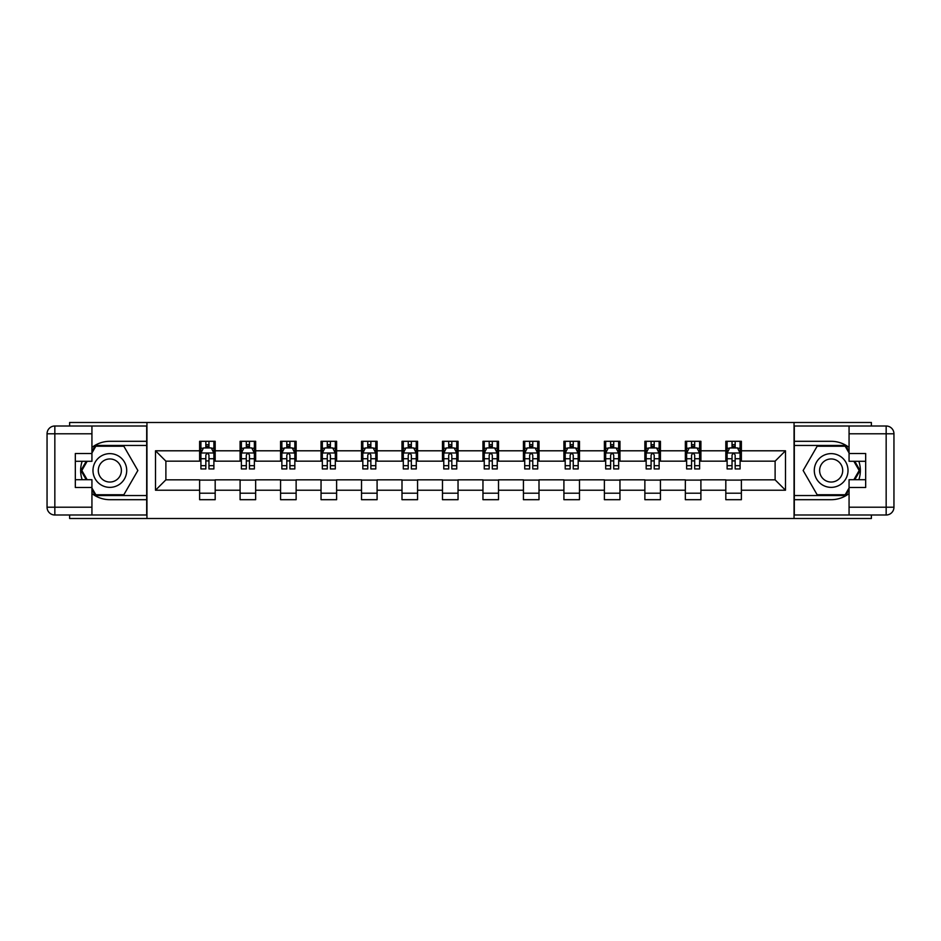 <?xml version="1.0" encoding="UTF-8"?>
<svg xmlns="http://www.w3.org/2000/svg" width="941" height="941" viewBox="0 0 941 941"><rect width="100%" height="100%" fill="white"/><g stroke="black" fill="none" stroke-linecap="round" stroke-linejoin="round"><path stroke-width="1.41" d="M69.622 514.998L69.622 518.503L871.378 518.503L871.378 514.998M871.378 426.002L871.378 422.497L794.051 422.497L794.051 518.503M794.051 422.497L69.622 422.497L69.622 426.002M146.949 518.503L146.949 422.497M741.379 450.786L741.379 441.305L725.817 441.305L725.817 450.786L700.904 450.786L700.904 441.305L685.342 441.305L685.342 450.786L660.429 450.786L660.429 441.305L644.867 441.305L644.867 450.786L619.954 450.786L619.954 441.305L604.381 441.305L604.381 450.786L579.48 450.786L579.48 441.305L563.906 441.305L563.906 450.786L539.005 450.786L539.005 441.305L523.431 441.305L523.431 450.786L498.518 450.786L498.518 441.305L482.956 441.305L482.956 450.786L458.044 450.786L458.044 441.305L442.482 441.305L442.482 450.786L417.569 450.786L417.569 441.305L401.995 441.305L401.995 450.786L377.094 450.786L377.094 441.305L361.52 441.305L361.52 450.786L336.619 450.786L336.619 441.305L321.046 441.305L321.046 450.786L296.133 450.786L296.133 441.305L280.571 441.305L280.571 450.786L255.658 450.786L255.658 441.305L240.096 441.305L240.096 450.786L215.183 450.786L215.183 441.305L199.621 441.305L199.621 450.786L155.512 450.786L155.512 490.214L165.887 479.839L199.621 479.839L199.621 499.695L215.183 499.695L215.183 479.839L240.096 479.839L240.096 499.695L255.658 499.695L255.658 479.839L280.571 479.839L280.571 499.695L296.133 499.695L296.133 479.839L321.046 479.839L321.046 499.695L336.619 499.695L336.619 479.839L361.52 479.839L361.52 499.695L377.094 499.695L377.094 479.839L401.995 479.839L401.995 499.695L417.569 499.695L417.569 479.839L442.482 479.839L442.482 499.695L458.044 499.695L458.044 479.839L482.956 479.839L482.956 499.695L498.518 499.695L498.518 479.839L523.431 479.839L523.431 499.695L539.005 499.695L539.005 479.839L563.906 479.839L563.906 499.695L579.48 499.695L579.48 479.839L604.381 479.839L604.381 499.695L619.954 499.695L619.954 479.839L644.867 479.839L644.867 499.695L660.429 499.695L660.429 479.839L685.342 479.839L685.342 499.695L700.904 499.695L700.904 479.839L725.817 479.839L725.817 499.695L741.379 499.695L741.379 479.839L775.113 479.839L775.113 461.161L741.379 461.161L741.379 450.786L785.488 450.786L785.488 490.214L741.379 490.214M725.817 490.214L700.904 490.214M685.342 490.214L660.429 490.214M644.867 490.214L619.954 490.214M604.381 490.214L579.48 490.214M563.906 490.214L539.005 490.214M523.431 490.214L498.518 490.214M482.956 490.214L458.044 490.214M442.482 490.214L417.569 490.214M401.995 490.214L377.094 490.214M361.52 490.214L336.619 490.214M321.046 490.214L296.133 490.214M280.571 490.214L255.658 490.214M240.096 490.214L215.183 490.214M199.621 490.214L155.512 490.214M725.817 450.786L725.817 461.161L700.904 461.161L700.904 450.786M685.342 450.786L685.342 461.161L660.429 461.161L660.429 450.786M644.867 450.786L644.867 461.161L619.954 461.161L619.954 450.786M604.381 450.786L604.381 461.161L579.48 461.161L579.48 450.786M563.906 450.786L563.906 461.161L539.005 461.161L539.005 450.786M523.431 450.786L523.431 461.161L498.518 461.161L498.518 450.786M482.956 450.786L482.956 461.161L458.044 461.161L458.044 450.786M442.482 450.786L442.482 461.161L417.569 461.161L417.569 450.786M401.995 450.786L401.995 461.161L377.094 461.161L377.094 450.786M361.52 450.786L361.52 461.161L336.619 461.161L336.619 450.786M321.046 450.786L321.046 461.161L296.133 461.161L296.133 450.786M280.571 450.786L280.571 461.161L255.658 461.161L255.658 450.786M240.096 450.786L240.096 461.161L215.183 461.161L215.183 450.786M199.621 450.786L199.621 461.161L165.887 461.161L155.512 450.786M165.887 461.161L165.887 479.839M785.488 490.214L775.113 479.839M775.113 461.161L785.488 450.786M199.621 447.798L200.915 447.798M205.844 447.798L208.961 447.798M213.889 447.798L215.183 447.798M199.621 460.902L200.915 460.902M205.844 460.902L208.961 460.902M213.889 460.902L215.183 460.902M199.621 480.098L215.183 480.098M199.621 493.202L215.183 493.202M240.096 480.098L255.658 480.098M240.096 493.202L255.658 493.202M240.096 447.798L241.39 447.798M246.319 447.798L249.436 447.798M254.364 447.798L255.658 447.798M240.096 460.902L241.39 460.902M246.319 460.902L249.436 460.902M254.364 460.902L255.658 460.902M280.571 480.098L296.133 480.098M280.571 493.202L296.133 493.202M280.571 447.798L281.865 447.798M286.793 447.798L289.91 447.798M294.839 447.798L296.133 447.798M280.571 460.902L281.865 460.902M286.793 460.902L289.91 460.902M294.839 460.902L296.133 460.902M321.046 480.098L336.619 480.098M321.046 493.202L336.619 493.202M321.046 447.798L322.34 447.798M327.28 447.798L330.385 447.798M335.314 447.798L336.619 447.798M321.046 460.902L322.34 460.902M327.28 460.902L330.385 460.902M335.314 460.902L336.619 460.902M361.52 480.098L377.094 480.098M361.52 493.202L377.094 493.202M361.52 447.798L362.826 447.798M367.755 447.798L370.86 447.798M375.8 447.798L377.094 447.798M361.52 460.902L362.826 460.902M367.755 460.902L370.86 460.902M375.8 460.902L377.094 460.902M401.995 480.098L417.569 480.098M401.995 493.202L417.569 493.202M401.995 447.798L403.301 447.798M408.229 447.798L411.346 447.798M416.275 447.798L417.569 447.798M401.995 460.902L403.301 460.902M408.229 460.902L411.346 460.902M416.275 460.902L417.569 460.902M442.482 480.098L458.044 480.098M442.482 493.202L458.044 493.202M442.482 447.798L443.776 447.798M448.704 447.798L451.821 447.798M456.75 447.798L458.044 447.798M442.482 460.902L443.776 460.902M448.704 460.902L451.821 460.902M456.75 460.902L458.044 460.902M482.956 480.098L498.518 480.098M482.956 493.202L498.518 493.202M482.956 447.798L484.25 447.798M489.179 447.798L492.296 447.798M497.224 447.798L498.518 447.798M482.956 460.902L484.25 460.902M489.179 460.902L492.296 460.902M497.224 460.902L498.518 460.902M523.431 480.098L539.005 480.098M523.431 493.202L539.005 493.202M523.431 447.798L524.725 447.798M529.654 447.798L532.771 447.798M537.699 447.798L539.005 447.798M523.431 460.902L524.725 460.902M529.654 460.902L532.771 460.902M537.699 460.902L539.005 460.902M563.906 480.098L579.48 480.098M563.906 493.202L579.48 493.202M563.906 447.798L565.2 447.798M570.14 447.798L573.245 447.798M578.174 447.798L579.48 447.798M563.906 460.902L565.2 460.902M570.14 460.902L573.245 460.902M578.174 460.902L579.48 460.902M604.381 480.098L619.954 480.098M604.381 493.202L619.954 493.202M604.381 447.798L605.686 447.798M610.615 447.798L613.72 447.798M618.66 447.798L619.954 447.798M604.381 460.902L605.686 460.902M610.615 460.902L613.72 460.902M618.66 460.902L619.954 460.902M644.867 480.098L660.429 480.098M644.867 493.202L660.429 493.202M644.867 447.798L646.161 447.798M651.09 447.798L654.207 447.798M659.135 447.798L660.429 447.798M644.867 460.902L646.161 460.902M651.09 460.902L654.207 460.902M659.135 460.902L660.429 460.902M685.342 480.098L700.904 480.098M685.342 493.202L700.904 493.202M685.342 447.798L686.636 447.798M691.564 447.798L694.681 447.798M699.61 447.798L700.904 447.798M685.342 460.902L686.636 460.902M691.564 460.902L694.681 460.902M699.61 460.902L700.904 460.902M725.817 480.098L741.379 480.098M725.817 493.202L741.379 493.202M725.817 447.798L727.111 447.798M732.039 447.798L735.156 447.798M740.085 447.798L741.379 447.798M725.817 460.902L727.111 460.902M732.039 460.902L735.156 460.902M740.085 460.902L741.379 460.902M208.961 444.681L205.844 444.681M213.889 465.689L208.961 465.689L208.961 468.947L213.889 468.947L213.889 453.115L211.29 447.928L203.503 447.928L200.915 453.115L200.915 468.947L205.844 468.947L205.844 465.689L200.915 465.689M200.915 453.115L200.915 441.305M213.889 453.115L213.889 441.305M205.844 447.928L205.844 441.305M208.961 441.305L208.961 447.928M208.961 465.689L208.961 455.068C207.926 453.068 206.879 453.068 205.844 455.068L205.844 465.689M118.272 455.891A16.867 16.867 0 0 0 95.241 462.066A16.867 16.867 0 0 0 101.405 485.109A16.867 16.867 0 0 0 124.447 478.934A16.867 16.867 0 0 0 118.272 455.891M115.614 460.502A11.551 11.551 0 0 0 99.84 464.725A11.551 11.551 0 0 0 104.063 480.498A11.551 11.551 0 0 0 119.836 476.275A11.551 11.551 0 0 0 115.614 460.502M91.936 452.986L95.829 446.234L123.847 446.234L137.857 470.5L123.847 494.754L95.829 494.754L91.936 488.014M87.148 479.71L81.832 470.5L87.148 461.29M839.595 455.891A16.867 16.867 0 0 0 816.553 462.066A16.867 16.867 0 0 0 822.728 485.109A16.867 16.867 0 0 0 845.759 478.934A16.867 16.867 0 0 0 839.595 455.891M836.937 460.502A11.551 11.551 0 0 0 821.164 464.725A11.551 11.551 0 0 0 825.386 480.498A11.551 11.551 0 0 0 841.16 476.275A11.551 11.551 0 0 0 836.937 460.502M849.064 488.014L845.171 494.754L817.153 494.754L803.143 470.5L817.153 446.234L845.171 446.234L849.064 452.986M853.852 461.29L859.168 470.5L853.852 479.71M91.936 493.555A29.195 29.195 0 0 0 109.838 499.695L146.69 499.695L146.69 514.998L54.837 514.998A7.787 7.787 0 0 1 47.05 507.211L47.05 433.789A7.787 7.787 0 0 1 54.837 426.002L91.936 426.002L91.936 461.29L75.327 461.29M91.936 426.002L146.69 426.002L146.69 441.305L109.838 441.305A29.195 29.195 0 0 0 91.936 447.445M82.138 461.29A29.195 29.195 0 0 0 82.138 479.71M146.69 499.695L146.69 441.305M75.327 479.71L91.936 479.71L91.936 514.998M91.936 453.503L75.327 453.503L75.327 487.497L91.936 487.497M146.69 445.458L95.382 445.458L91.936 451.433M91.936 489.567L95.382 495.542L146.69 495.542M86.243 461.29L80.926 470.5L86.243 479.71M849.064 447.445A29.195 29.195 0 0 0 831.162 441.305L794.31 441.305L794.31 426.002L886.163 426.002A7.787 7.787 0 0 1 893.95 433.789L893.95 507.211A7.787 7.787 0 0 1 886.163 514.998L849.064 514.998L849.064 479.71L865.673 479.71M849.064 514.998L794.31 514.998L794.31 499.695L831.162 499.695A29.195 29.195 0 0 0 849.064 493.555M858.862 479.71A29.195 29.195 0 0 0 858.862 461.29M794.31 441.305L794.31 499.695M865.673 461.29L849.064 461.29L849.064 426.002M849.064 487.497L865.673 487.497L865.673 453.503L849.064 453.503M794.31 495.542L845.618 495.542L849.064 489.567M849.064 451.433L845.618 445.458L794.31 445.458M854.757 479.71L860.074 470.5L854.757 461.29M249.436 444.681L246.319 444.681M254.364 465.689L249.436 465.689L249.436 468.947L254.364 468.947L254.364 453.115L251.765 447.928L243.99 447.928L241.39 453.115L241.39 468.947L246.319 468.947L246.319 465.689L241.39 465.689M241.39 453.115L241.39 441.305M254.364 453.115L254.364 441.305M246.319 447.928L246.319 441.305M249.436 441.305L249.436 447.928M249.436 465.689L249.436 455.068C248.4 453.068 247.365 453.068 246.319 455.068L246.319 465.689M289.91 444.681L286.793 444.681M294.839 465.689L289.91 465.689L289.91 468.947L294.839 468.947L294.839 453.115L292.251 447.928L284.464 447.928L281.865 453.115L281.865 468.947L286.793 468.947L286.793 465.689L281.865 465.689M281.865 453.115L281.865 441.305M294.839 453.115L294.839 441.305M286.793 447.928L286.793 441.305M289.91 441.305L289.91 447.928M289.91 465.689L289.91 455.068C288.875 453.068 287.84 453.068 286.793 455.068L286.793 465.689M330.385 444.681L327.28 444.681M335.314 465.689L330.385 465.689L330.385 468.947L335.314 468.947L335.314 453.115L332.726 447.928L324.939 447.928L322.34 453.115L322.34 468.947L327.28 468.947L327.28 465.689L322.34 465.689M322.34 453.115L322.34 441.305M335.314 453.115L335.314 441.305M327.28 447.928L327.28 441.305M330.385 441.305L330.385 447.928M330.385 465.689L330.385 455.068C329.35 453.068 328.315 453.068 327.28 455.068L327.28 465.689M370.86 444.681L367.755 444.681M375.8 465.689L370.86 465.689L370.86 468.947L375.8 468.947L375.8 453.115L373.201 447.928L365.414 447.928L362.826 453.115L362.826 468.947L367.755 468.947L367.755 465.689L362.826 465.689M362.826 453.115L362.826 441.305M375.8 453.115L375.8 441.305M367.755 447.928L367.755 441.305M370.86 441.305L370.86 447.928M370.86 465.689L370.86 455.068C369.825 453.068 368.79 453.068 367.755 455.068L367.755 465.689M411.346 444.681L408.229 444.681M416.275 465.689L411.346 465.689L411.346 468.947L416.275 468.947L416.275 453.115L413.675 447.928L405.889 447.928L403.301 453.115L403.301 468.947L408.229 468.947L408.229 465.689L403.301 465.689M403.301 453.115L403.301 441.305M416.275 453.115L416.275 441.305M408.229 447.928L408.229 441.305M411.346 441.305L411.346 447.928M411.346 465.689L411.346 455.068C410.3 453.068 409.264 453.068 408.229 455.068L408.229 465.689M451.821 444.681L448.704 444.681M456.75 465.689L451.821 465.689L451.821 468.947L456.75 468.947L456.75 453.115L454.15 447.928L446.375 447.928L443.776 453.115L443.776 468.947L448.704 468.947L448.704 465.689L443.776 465.689M443.776 453.115L443.776 441.305M456.75 453.115L456.75 441.305M448.704 447.928L448.704 441.305M451.821 441.305L451.821 447.928M451.821 465.689L451.821 455.068C450.786 453.068 449.739 453.068 448.704 455.068L448.704 465.689M492.296 444.681L489.179 444.681M497.224 465.689L492.296 465.689L492.296 468.947L497.224 468.947L497.224 453.115L494.625 447.928L486.85 447.928L484.25 453.115L484.25 468.947L489.179 468.947L489.179 465.689L484.25 465.689M484.25 453.115L484.25 441.305M497.224 453.115L497.224 441.305M489.179 447.928L489.179 441.305M492.296 441.305L492.296 447.928M492.296 465.689L492.296 455.068C491.261 453.068 490.226 453.068 489.179 455.068L489.179 465.689M532.771 444.681L529.654 444.681M537.699 465.689L532.771 465.689L532.771 468.947L537.699 468.947L537.699 453.115L535.111 447.928L527.325 447.928L524.725 453.115L524.725 468.947L529.654 468.947L529.654 465.689L524.725 465.689M524.725 453.115L524.725 441.305M537.699 453.115L537.699 441.305M529.654 447.928L529.654 441.305M532.771 441.305L532.771 447.928M532.771 465.689L532.771 455.068C531.736 453.068 530.7 453.068 529.654 455.068L529.654 465.689M573.245 444.681L570.14 444.681M578.174 465.689L573.245 465.689L573.245 468.947L578.174 468.947L578.174 453.115L575.586 447.928L567.799 447.928L565.2 453.115L565.2 468.947L570.14 468.947L570.14 465.689L565.2 465.689M565.2 453.115L565.2 441.305M578.174 453.115L578.174 441.305M570.14 447.928L570.14 441.305M573.245 441.305L573.245 447.928M573.245 465.689L573.245 455.068C572.21 453.068 571.175 453.068 570.14 455.068L570.14 465.689M613.72 444.681L610.615 444.681M618.66 465.689L613.72 465.689L613.72 468.947L618.66 468.947L618.66 453.115L616.061 447.928L608.274 447.928L605.686 453.115L605.686 468.947L610.615 468.947L610.615 465.689L605.686 465.689M605.686 453.115L605.686 441.305M618.66 453.115L618.66 441.305M610.615 447.928L610.615 441.305M613.72 441.305L613.72 447.928M613.72 465.689L613.72 455.068C612.685 453.068 611.65 453.068 610.615 455.068L610.615 465.689M654.207 444.681L651.09 444.681M659.135 465.689L654.207 465.689L654.207 468.947L659.135 468.947L659.135 453.115L656.536 447.928L648.749 447.928L646.161 453.115L646.161 468.947L651.09 468.947L651.09 465.689L646.161 465.689M646.161 453.115L646.161 441.305M659.135 453.115L659.135 441.305M651.09 447.928L651.09 441.305M654.207 441.305L654.207 447.928M654.207 465.689L654.207 455.068C653.172 453.068 652.125 453.068 651.09 455.068L651.09 465.689M694.681 444.681L691.564 444.681M699.61 465.689L694.681 465.689L694.681 468.947L699.61 468.947L699.61 453.115L697.01 447.928L689.235 447.928L686.636 453.115L686.636 468.947L691.564 468.947L691.564 465.689L686.636 465.689M686.636 453.115L686.636 441.305M699.61 453.115L699.61 441.305M691.564 447.928L691.564 441.305M694.681 441.305L694.681 447.928M694.681 465.689L694.681 455.068C693.646 453.068 692.6 453.068 691.564 455.068L691.564 465.689M735.156 444.681L732.039 444.681M740.085 465.689L735.156 465.689L735.156 468.947L740.085 468.947L740.085 453.115L737.497 447.928L729.71 447.928L727.111 453.115L727.111 468.947L732.039 468.947L732.039 465.689L727.111 465.689M727.111 453.115L727.111 441.305M740.085 453.115L740.085 441.305M732.039 447.928L732.039 441.305M735.156 441.305L735.156 447.928M735.156 465.689L735.156 455.068C734.121 453.068 733.086 453.068 732.039 455.068L732.039 465.689M213.819 452.986L200.974 452.986M200.915 448.234L203.35 448.234M211.443 448.234L213.889 448.234M205.844 458.738L200.915 458.738M213.889 458.738L208.961 458.738M208.961 446.34L205.844 446.34M91.936 433.789L54.837 433.789L54.837 507.211L91.936 507.211M47.05 433.789L54.837 433.789L54.837 426.002M54.837 514.998L54.837 507.211L47.05 507.211M849.064 507.211L886.163 507.211L886.163 433.789L849.064 433.789M893.95 507.211L886.163 507.211L886.163 514.998M886.163 426.002L886.163 433.789L893.95 433.789M254.293 452.986L241.461 452.986M241.39 448.234L243.825 448.234M251.929 448.234L254.364 448.234M246.319 458.738L241.39 458.738M254.364 458.738L249.436 458.738M249.436 446.34L246.319 446.34M294.78 452.986L281.935 452.986M281.865 448.234L284.311 448.234M292.404 448.234L294.839 448.234M286.793 458.738L281.865 458.738M294.839 458.738L289.91 458.738M289.91 446.34L286.793 446.34M335.255 452.986L322.41 452.986M322.34 448.234L324.786 448.234M332.879 448.234L335.314 448.234M327.28 458.738L322.34 458.738M335.314 458.738L330.385 458.738M330.385 446.34L327.28 446.34M375.73 452.986L362.885 452.986M362.826 448.234L365.261 448.234M373.354 448.234L375.8 448.234M367.755 458.738L362.826 458.738M375.8 458.738L370.86 458.738M370.86 446.34L367.755 446.34M416.204 452.986L403.36 452.986M403.301 448.234L405.736 448.234M413.828 448.234L416.275 448.234M408.229 458.738L403.301 458.738M416.275 458.738L411.346 458.738M411.346 446.34L408.229 446.34M456.679 452.986L443.834 452.986M443.776 448.234L446.21 448.234M454.315 448.234L456.75 448.234M448.704 458.738L443.776 458.738M456.75 458.738L451.821 458.738M451.821 446.34L448.704 446.34M497.166 452.986L484.321 452.986M484.25 448.234L486.685 448.234M494.79 448.234L497.224 448.234M489.179 458.738L484.25 458.738M497.224 458.738L492.296 458.738M492.296 446.34L489.179 446.34M537.64 452.986L524.796 452.986M524.725 448.234L527.172 448.234M535.264 448.234L537.699 448.234M529.654 458.738L524.725 458.738M537.699 458.738L532.771 458.738M532.771 446.34L529.654 446.34M578.115 452.986L565.27 452.986M565.2 448.234L567.646 448.234M575.739 448.234L578.174 448.234M570.14 458.738L565.2 458.738M578.174 458.738L573.245 458.738M573.245 446.34L570.14 446.34M618.59 452.986L605.745 452.986M605.686 448.234L608.121 448.234M616.214 448.234L618.66 448.234M610.615 458.738L605.686 458.738M618.66 458.738L613.72 458.738M613.72 446.34L610.615 446.34M659.065 452.986L646.22 452.986M646.161 448.234L648.596 448.234M656.689 448.234L659.135 448.234M651.09 458.738L646.161 458.738M659.135 458.738L654.207 458.738M654.207 446.34L651.09 446.34M699.539 452.986L686.707 452.986M686.636 448.234L689.071 448.234M697.175 448.234L699.61 448.234M691.564 458.738L686.636 458.738M699.61 458.738L694.681 458.738M694.681 446.34L691.564 446.34M740.026 452.986L727.181 452.986M727.111 448.234L729.557 448.234M737.65 448.234L740.085 448.234M732.039 458.738L727.111 458.738M740.085 458.738L735.156 458.738M735.156 446.34L732.039 446.34"/></g></svg>
